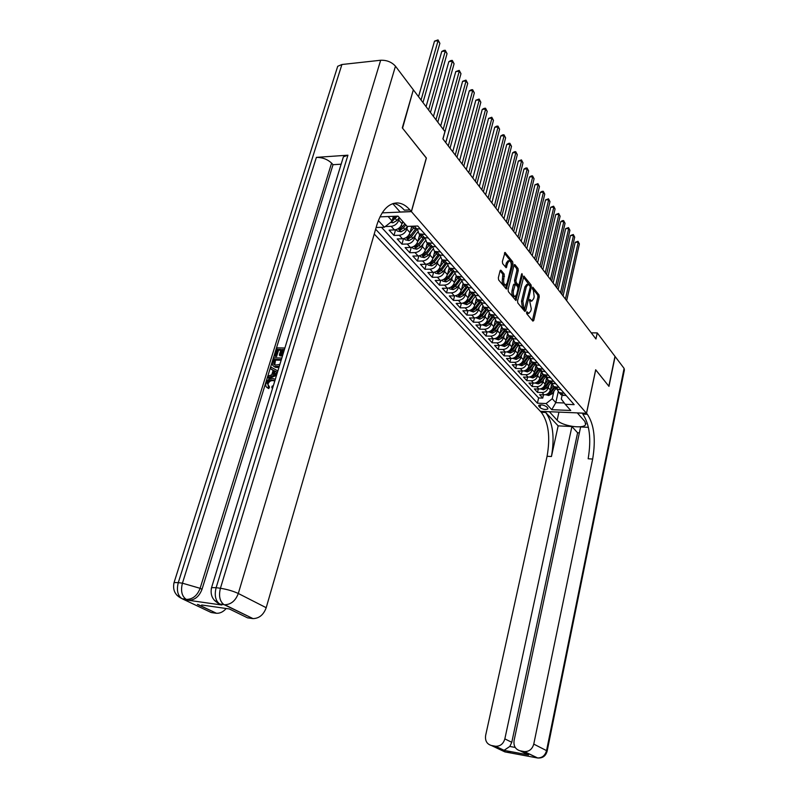 <?xml version="1.0" encoding="UTF-8"?>
<svg xmlns="http://www.w3.org/2000/svg" width="798" height="798" viewBox="0 0 798 798"><rect width="100%" height="100%" fill="white"/><g stroke="black" fill="none" stroke-linecap="round" stroke-linejoin="round"><path stroke-width="1.2" d="M526.57 312.337L526.76 313.754L532.874 321.115L533.752 320.477L539.258 296.896L538.999 294.891L532.785 287.2L532.555 289.165L533.343 290.153L534.181 296.627L533.712 298.592L531.807 301.105L529.902 299.44L529.483 299.998L531.298 308.866L530.84 310.841L528.884 313.405L526.999 311.769L526.57 312.337M501.024 270.273L500.057 270.871L498.341 277.814L498.64 279.958L506.371 289.066L512.944 263.889L512.665 261.784L505.034 252.417L502.371 261.495L502.66 263.639L506.161 267.749L507.787 262.851L509.423 260.756C510.999 261.505 511.558 263.569 511.079 266.961L507.159 283.021L505.463 285.175C503.897 284.407 503.348 282.342 503.827 278.981L504.206 274.153L501.024 270.273L500.316 270.283M426.292 158.034L402.551 128.199L413.224 90.184M426.401 158.034L411.419 211.63L586.48 413.284L540.376 411.319L374.232 234.023M413.583 90.144L444.915 131.56L442.9 138.872L595.946 338.99L597.243 332.906L614.979 356.347L608.824 386.192L595.677 369.753L586.48 413.284M517.553 300.956L517.832 303.031L524.815 311.42L525.712 310.791L531.348 286.971L531.079 284.936L523.907 276.118L517.553 300.956M521.293 275.22L522.381 275.2L515.877 300.497L508.376 291.669L508.087 289.564L514.012 265.225L516.595 268.497L517.992 268.477L514.939 264.647L514.012 265.225M516.595 268.497L516.875 270.582L518.261 270.562L517.992 268.477M518.261 270.562L515.907 280.337L516.186 282.422L518.191 284.906L519.109 284.297L521.553 274.163L521.962 273.614L522.381 275.2M399.449 217.744L398.781 220.108C397.394 223.759 394.86 225.834 391.18 226.323L394.451 229.924L389.105 230.113L393.983 235.44L395.579 229.784M407.598 226.373L406.82 229.126C405.464 232.747 402.95 234.792 399.299 235.27L402.501 238.792L397.195 238.951L401.963 244.168L403.499 238.682M415.519 234.961L414.701 237.954C413.354 241.535 410.87 243.56 407.249 244.018L410.381 247.47L405.115 247.609L409.783 252.717L411.249 247.38M423.199 243.649L422.401 246.582C421.085 250.143 418.621 252.148 415.03 252.587L418.092 255.959L412.855 256.078L417.434 261.076L418.85 255.899M430.721 252.158L429.942 255.041C428.646 258.572 426.212 260.547 422.641 260.976L425.643 264.278L420.446 264.377L424.925 269.275L426.292 264.228M438.092 260.487L437.334 263.32C436.057 266.821 433.643 268.776 430.102 269.185L433.035 272.427L427.878 272.507L432.267 277.305L433.583 272.387M445.304 268.637L444.566 271.44C443.309 274.911 440.915 276.836 437.404 277.235L440.287 280.407L435.159 280.467L439.459 285.165L440.725 280.387M452.376 276.627L451.658 279.38C450.421 282.831 448.047 284.736 444.566 285.115L447.379 288.228L442.301 288.268L446.511 292.876L447.728 288.208M459.309 284.457L458.601 287.17C457.384 290.592 455.04 292.477 451.578 292.846L454.341 295.888L449.294 295.918L453.424 300.427L454.601 295.878M466.092 292.138L465.414 294.801C464.207 298.193 461.892 300.058 458.451 300.417L461.164 303.4L456.147 303.41L460.197 307.838L461.334 303.4M472.755 299.659L472.087 302.282C470.9 305.644 468.606 307.499 465.184 307.838L467.847 310.761L462.87 310.761L466.84 315.1L467.937 310.761M479.279 307.031L478.63 309.624C477.463 312.956 475.189 314.791 471.798 315.11L474.401 317.983L469.453 317.963L473.354 322.222L474.421 317.983C477.783 317.664 480.057 315.838 481.214 312.517L482.76 306.312M485.683 314.262L485.054 316.816C483.897 320.128 481.643 321.933 478.271 322.252L480.835 325.065L475.927 325.035L479.738 329.205L480.775 325.065M491.967 321.355L491.349 323.878C490.211 327.16 487.977 328.956 484.635 329.255L487.139 332.018L482.261 331.968L486.012 336.058L487.009 332.008M498.132 328.317L497.523 330.801C496.406 334.053 494.181 335.828 490.87 336.118L493.334 338.831L488.486 338.771L492.166 342.791L493.134 338.831M504.176 335.14L503.588 337.594C502.481 340.826 500.276 342.581 496.984 342.861L499.398 345.524L494.59 345.444L498.201 349.394L499.139 345.514M510.112 341.843L509.533 344.257C508.446 347.469 506.261 349.205 502.989 349.474L505.363 352.088L500.585 351.998L504.127 355.868L505.034 352.078M515.937 348.427L515.368 350.801C514.291 353.993 512.136 355.709 508.885 355.968L511.219 358.531L506.471 358.432L509.952 362.232L510.83 358.521M521.653 354.881L521.104 357.225C520.047 360.387 517.902 362.093 514.67 362.342L516.964 364.856L512.246 364.746L515.658 368.476L516.515 364.846M527.269 361.225L526.73 363.539C525.683 366.681 523.558 368.367 520.356 368.596L522.6 371.07L517.922 370.95L521.274 374.621L522.101 371.06M532.785 367.449L532.256 369.733C531.229 372.846 529.114 374.521 525.942 374.751L528.146 377.175L523.488 377.045L526.79 380.646L527.588 377.155M538.201 373.564L537.682 375.818C536.665 378.91 534.58 380.566 531.418 380.786L533.583 383.17L528.964 383.03L532.206 386.561L532.984 383.15M543.528 379.569L543.019 381.803C542.012 384.865 539.947 386.511 536.805 386.711L538.929 389.055L534.341 388.905L537.523 392.387L542.101 392.546C545.214 392.347 547.268 390.721 548.256 387.668L548.755 385.474M538.281 389.035L537.523 392.387M394.451 229.924C398.122 229.435 400.646 227.38 402.022 223.739L402.681 221.385M402.501 238.792C406.142 238.323 408.636 236.288 409.992 232.677L411.788 226.223M410.381 247.47C413.992 247.021 416.466 245.006 417.803 241.425L419.678 234.602M418.092 255.959C421.673 255.53 424.127 253.535 425.434 249.993L427.279 243.22M425.643 264.278C429.204 263.859 431.628 261.894 432.915 258.372L434.72 251.659M433.035 272.427C436.566 272.028 438.97 270.073 440.247 266.592L442.022 259.919M440.287 280.407C443.788 280.018 446.172 278.093 447.419 274.632L449.154 268.058M447.379 288.228C450.86 287.849 453.224 285.953 454.451 282.512L456.137 276.048M454.341 295.888C457.793 295.529 460.127 293.644 461.344 290.243L462.99 283.859M461.164 303.4C464.586 303.05 466.9 301.195 468.097 297.814L469.703 291.509M467.847 310.761C471.249 310.432 473.543 308.587 474.72 305.235L476.296 298.991M480.835 325.065C484.187 324.756 486.441 322.961 487.588 319.659L489.114 313.474M487.139 332.018C490.471 331.719 492.705 329.933 493.832 326.661L495.339 320.497M493.334 338.831C496.635 338.542 498.85 336.776 499.957 333.534L501.453 327.36M499.398 345.524C502.69 345.245 504.875 343.499 505.972 340.277L507.468 334.083M505.363 352.088C508.625 351.818 510.8 350.093 511.877 346.891L513.363 340.656M511.219 358.531C514.451 358.282 516.605 356.566 517.673 353.384L519.159 347.09M516.964 364.856C520.176 364.616 522.311 362.92 523.368 359.768L524.855 353.374M522.6 371.07C525.792 370.841 527.917 369.155 528.954 366.033L530.461 359.509M528.146 377.175C531.318 376.955 533.413 375.289 534.441 372.177L535.977 365.484M533.583 383.17C536.735 382.96 538.82 381.304 539.827 378.222L541.363 371.479M538.929 389.055C542.061 388.855 544.126 387.22 545.124 384.157L546.61 377.584M547.677 407.968L546.55 406.741C543.548 404.845 540.914 404.426 538.64 405.474L540.017 407.648C543.009 409.534 545.642 409.953 547.907 408.905L547.677 407.968M382.192 212.867L411.419 211.63M375.619 229.216L537.413 403.19L546.121 403.539L552.236 398.711L553.892 391.269M376.117 227.5L384.407 227.201L378.342 220.597M379.968 216.866L398.022 216.138L407.14 226.393L417.753 226.014L574.151 404.646L565.243 404.287L570.74 410.481L551.757 409.683L546.121 403.539M381.494 227.31L538.6 397.943L542.75 398.102L539.628 394.681L544.186 394.85C547.298 394.651 549.343 393.035 550.331 389.993L551.767 383.569M557.263 389.574L558.979 392.486L564.236 393.314M559.508 392.786L561.034 394.801L566.271 395.638M412.606 226.193L414.282 228.477L420.396 229.026M425.135 234.442L419.04 233.874L417.344 229.136M420.376 234.422L422.182 237.435L428.257 238.004M432.895 243.3L426.84 242.722L425.125 238.103M428.117 243.25L429.913 246.203L435.947 246.791M440.486 251.969L434.471 251.37L432.735 246.871M435.698 251.889L437.484 254.781L443.479 255.38M447.917 260.457L441.942 259.839L440.187 255.46M443.119 260.348L444.885 263.17L450.84 263.799M455.189 268.766L449.264 268.128L447.488 263.859M450.381 268.627L452.147 271.4L458.052 272.038M462.311 276.896L456.426 276.248L454.651 272.088M457.503 276.736L459.249 279.45L465.124 280.108M469.294 284.866L463.448 284.208L461.663 280.148M464.476 284.686L466.212 287.34L472.047 288.018M476.127 292.676L470.321 291.998L468.526 288.038M471.309 292.467L473.034 295.07L478.82 295.759M482.83 300.327L477.064 299.639L475.269 295.769M478.012 300.088L479.718 302.651L485.473 303.35M489.393 307.829L483.668 307.12L481.872 303.34M484.576 307.569L486.271 310.073L491.987 310.791M495.827 315.18L490.142 314.462L488.346 310.771L483.488 317.195L479.857 319.17L475.907 317.794M491.009 314.891L492.695 317.355L498.371 318.083M502.142 322.392L496.496 321.654L494.7 318.043M497.324 322.083L498.999 324.497L504.635 325.235M508.336 329.464L502.72 328.716L500.925 325.175M503.518 329.125L505.174 331.499L510.77 332.257M514.401 336.397L508.825 335.639L507.039 332.177M509.593 336.038L511.239 338.372L516.795 339.13M520.356 343.2L514.82 342.432L513.044 339.04M515.558 342.821L517.194 345.115L522.71 345.883M526.201 349.873L520.705 349.095L518.929 345.773M521.403 349.474L523.029 351.728L528.515 352.517M531.937 356.427L526.481 355.639L524.705 352.387M527.149 356.008L528.755 358.222L534.201 359.01M537.573 362.861L532.146 362.063L530.381 358.871M532.785 362.412L534.381 364.596L539.797 365.394M543.099 369.175L537.702 368.367L535.947 365.235M538.321 368.706L539.907 370.861L545.283 371.669M548.525 375.369L543.169 374.561L541.423 371.489M543.767 374.89L545.323 377.005L550.67 377.823M553.862 381.464L548.535 380.646L546.8 377.624M549.104 380.955L550.66 383.04L555.967 383.868M559.089 387.439L553.802 386.611L552.076 383.658M554.351 386.92L555.887 388.975L561.164 389.803M536.805 386.711L532.206 386.561M531.418 380.786L526.79 380.646M525.942 374.751L521.274 374.621M520.356 368.596L515.658 368.476M514.67 362.342L509.952 362.232M508.885 355.968L504.127 355.868M502.989 349.474L498.201 349.394M496.984 342.861L492.166 342.791M490.87 336.118L486.012 336.058M484.635 329.255L479.738 329.205M478.271 322.252L473.354 322.222M471.798 315.11L466.84 315.1M465.184 307.838L460.197 307.838M458.451 300.417L453.424 300.427M451.578 292.846L446.511 292.876M444.566 285.115L439.459 285.165M437.404 277.235L432.267 277.305M430.102 269.185L424.925 269.275M422.641 260.976L417.434 261.076M415.03 252.587L409.783 252.717M407.249 244.018L401.963 244.168M399.299 235.27L393.983 235.44M391.18 226.323L385.823 226.522M388.107 216.537L392.067 220.936L393.384 216.318M552.236 398.711L555.807 402.661L564.266 402.99M558.211 391.788L555.807 402.661L551.757 409.683M562.111 395.319L561.293 399.05L565.243 404.287M597.243 332.906L591.248 332.846M543.488 394.82L542.75 398.102M538.6 397.943L537.413 403.19M393.085 218.991L392.546 220.866L384.407 227.201M526.52 312.726L527.687 313.395M530.59 301.105L529.423 300.427M532.386 320.517L537.902 296.896L537.643 294.901L532.316 288.218M530.052 286.033L523.308 276.916M524.326 310.841L524.785 308.896M524.615 308.776L530.201 287.41L530.012 285.983L528.216 284.337L526.311 286.841L522.899 301.195L523.767 307.749L524.615 308.776L523.678 308.776M528.077 284.337L526.84 284.347L524.934 286.851L526.311 286.841M523.239 308.776L522.381 307.749L521.513 301.205L524.934 286.851M516.875 270.582L514.51 280.357L514.79 282.442L517.154 285.105M518.63 285.076L518.042 287.509M515.987 296.058L515.109 299.699L516.505 299.689M513.433 290.542C512.974 293.834 513.493 295.859 514.999 296.617L516.675 294.462L518.022 288.856L517.742 286.781L515.418 284.118L513.433 290.542L512.037 290.552C511.578 293.844 512.097 295.868 513.603 296.617L513.742 296.617M515.368 284.118L514.022 284.128L513.403 284.926L514.8 284.906M512.037 290.552L513.403 284.926M504.186 285.185L504.057 285.185C502.481 284.417 501.942 282.362 502.421 278.991L502.79 274.173L500.067 270.841M509.324 260.756L508.017 260.786L506.381 262.881L507.787 262.851M506.78 266.951L505.373 266.981L506.381 262.881M511.299 264.916L511.269 261.804L504.416 253.215M505.593 288.317L506.511 284.557M545.573 394.711L548.725 395.519L552.026 393.803L555.727 388.786M550.411 389.633L553.094 386.003M551.219 386.003L552.276 384.586M566.64 300.666L579.388 243.909L578.221 242.233L575.198 242.313L563.069 295.998M554.141 387L550.43 392.027L547.578 393.893L548.715 394.322L551.049 392.716L554.76 387.688M575.198 242.313L578.001 241.275L578.221 242.233L565.423 299.08M578.001 241.275L579.388 243.909M537.772 758.02L524.386 751.586C529.134 751.696 532.256 749.202 533.762 744.105L546.55 750.629C545.094 755.626 542.032 758.06 537.353 757.94L504.895 751.896L491.408 745.502L495.588 746.26C500.236 746.369 503.329 743.916 504.845 738.878L511.777 742.31L509.822 746.449L515.209 747.437M524.386 751.586L537.353 757.94C542.391 758.449 545.642 756.225 547.119 751.257L546.55 750.629L624.096 368.397L615.118 356.526L608.964 386.362L595.667 369.803M549.333 411.698L557.154 420.227C561.872 425.982 583.538 429.324 585.622 424.576L584.904 421.504L577.353 412.955L586.53 413.344L587.348 414.282C594.151 424.446 595.926 439.369 592.675 459.05L533.762 744.105M549.323 411.748L540.426 411.369L541.303 412.297C548.545 422.302 550.47 436.955 547.079 456.266L485.643 735.397C484.935 740.734 486.86 744.105 491.408 745.502M558.151 425.863L545.702 412.486C552.904 422.501 554.819 437.184 551.438 456.526L558.151 425.863L571.917 426.531L577.602 432.785L579.358 432.875M588.415 427.329L580.615 426.95L514.082 740.544C513.423 745.96 515.418 749.382 520.087 750.798L528.595 754.958L503.967 750.379L509.822 746.449M571.917 426.531L504.845 738.878M624.096 368.397L624.385 370.033L547.159 751.058M595.727 369.813L586.53 413.344M523.977 751.526L520.087 750.798M577.602 432.785L511.777 742.31M587.348 414.282L582.789 414.092C589.642 424.237 591.428 439.129 588.156 458.77L592.675 459.05M524.126 752.773L528.595 754.958M274.721 380.985L273.036 380.626C270.801 380.417 269.135 381.504 268.038 383.888L268.248 386.242M274.771 381.065L272.148 379.938C269.914 379.728 268.248 380.826 267.15 383.2L269.534 387.06L268.736 388.606L267.32 387.698M273.116 370.382L270.572 368.836L271.081 367.21L277.874 370.94M276.477 375.489L268.756 378.302L267.869 377.624L268.367 375.978L271.749 374.831L273.185 370.162L270.572 368.836M280.836 350.172L278.562 350.123L276.597 356.487L275.48 356.457L274.612 355.758L277.036 347.878L284.886 348.018M284.208 350.232L283.031 350.212L281.295 355.888L280.168 355.868L279.3 355.16L281.046 349.474L277.684 349.414L278.562 350.123M342.591 159.46L343.389 156.837L347.928 155.191L316.387 157.366C322.422 157.376 327.489 159.291 331.589 163.121L333.025 164.707L202.024 589.273C199.251 596.425 194.812 600.106 188.727 600.315L221.804 605.014L217.495 602.899M333.025 164.707L341.145 164.189M278.961 367.359L275.37 367.319L273.854 366.352M336.836 69.067L337.714 66.294L341.913 64.508L380.666 60.249C386.751 60.05 391.688 62.035 395.469 66.194L413.334 89.815L402.302 127.879L426.322 157.934L411.339 211.54L409.923 209.904C405.793 205.196 401.324 202.872 396.536 202.941C387.828 203.68 381.225 211.171 376.716 225.435L266.203 607.707C263.579 614.809 259.18 618.44 253.006 618.61L224.188 604.694L219.919 604.086L221.804 605.014M411.339 211.54L400.157 212.009L392.776 203.64M201.685 605.004L229.345 608.954L247.53 617.832L252.487 618.55M226.213 608.505C223.26 611.857 220.019 613.453 216.467 613.283L197.445 604.395M188.238 600.256L182.183 598.759L211.201 612.525L215.989 613.223M409.923 209.904L404.347 210.143C401.015 206.353 397.424 204.108 393.574 203.39M277.684 349.414L275.729 355.778L276.597 356.487M275.729 355.778L274.612 355.758M284.417 349.544L282.163 349.504L280.417 355.19L281.295 355.888M280.417 355.19L279.3 355.16M282.163 349.504L283.031 350.212M279.32 366.202L274.492 366.621C272.507 365.903 271.938 364.267 272.766 361.723L273.963 357.833L281.824 358.023M281.355 359.549L274.612 359.389L273.923 361.624L273.824 364.217L275.081 365.115L279.869 364.417M276.128 366.881L277.006 367.579M281.145 360.227L275.49 360.098L274.751 364.985M274.612 359.389L275.49 360.098M273.923 361.624L274.801 362.332M273.824 364.217L274.702 364.915M276.826 374.352L267.869 377.624M277.425 372.407L274.163 370.661L273.016 374.402L277.255 372.945M277.375 372.546L275.041 371.359L274.233 373.983M276.517 371.858L277.375 372.536M274.163 370.661L275.041 371.359M267.15 383.2L268.038 383.888M272.148 379.938L273.036 380.626M272.816 387.449L271.859 387.788L272.038 386.222L273.375 385.634M271.859 387.788L272.547 388.317M268.637 386.382L267.839 387.928C265.973 387.23 265.355 385.693 265.983 383.309C267.29 379.958 269.505 378.312 272.617 378.392L275.31 379.309M267.839 387.928L268.736 388.606M540.326 388.915L543.538 389.773L546.859 388.028L550.6 382.98M545.204 383.808L547.927 380.137M546.032 380.157L547.059 378.771M561.752 294.272L574.69 237.156L573.503 235.45L570.46 235.54L558.151 289.564M548.984 381.155L545.243 386.222L542.371 388.107L543.518 388.546L545.872 386.92L549.613 381.863M570.46 235.54L573.283 234.492L573.503 235.45L560.515 292.657M573.283 234.492L574.69 237.156M534.989 383.02L538.251 383.918L541.613 382.162L545.393 377.045M539.907 377.883L542.67 374.162M540.745 374.202L541.752 372.846M556.775 287.769L569.912 230.283L568.705 228.557L565.642 228.647L553.144 283.021M543.737 375.21L539.957 380.317L537.064 382.222L538.221 382.671L540.595 381.025L544.376 375.928M565.642 228.647L568.495 227.6L568.705 228.557L555.518 286.123M568.495 227.6L569.912 230.283M529.553 377.025L532.884 377.963L536.256 376.177L540.106 370.99M534.52 371.848L537.313 368.068M535.368 368.147L536.356 366.811M551.717 281.155L565.054 223.3L563.827 221.535L560.745 221.644L548.056 276.367M538.401 369.155L534.58 374.302L531.668 376.227L532.845 376.686L535.239 375.03L539.049 369.883M560.745 221.644L562.39 220.627L563.617 220.587L563.827 221.535L550.44 279.48M563.617 220.587L565.054 223.3M524.027 370.92L527.408 371.898L530.82 370.092L534.74 364.816M529.024 365.713L531.877 361.873M529.892 361.973L530.87 360.656M546.57 274.422L560.106 216.198L558.859 214.403L555.757 214.522L542.869 269.594M532.964 362.99L529.114 368.187L526.181 370.132L527.358 370.601L529.772 368.925L533.623 363.738M555.757 214.522L558.66 213.455L558.859 214.403L545.263 272.716M558.66 213.455L560.106 216.198M518.391 364.696L521.842 365.723L525.274 363.898L529.274 358.521M523.438 359.459L526.341 355.549M524.316 355.699L525.284 354.392M541.333 267.569L555.079 208.966L553.812 207.141L550.69 207.271L537.603 262.702M527.428 356.716L523.538 361.963L520.585 363.918L521.782 364.397L524.216 362.711L528.096 357.484M550.69 207.271L553.613 206.193L553.812 207.141L540.007 265.844M553.613 206.193L555.079 208.966M512.655 358.362L516.176 359.439L519.638 357.594L523.717 352.098M517.742 353.095L520.715 349.105M518.64 349.305L519.608 347.998M535.997 260.597L549.972 201.615L548.675 199.759L545.533 199.899L532.236 255.689M521.792 350.332L517.862 355.619L514.89 357.594L516.097 358.093L518.55 356.387L522.471 351.11M545.533 199.899L548.485 198.812L548.675 199.759L534.65 258.841M548.485 198.812L549.972 201.615M506.82 351.918L510.401 353.035L513.882 351.17L518.072 345.554M511.947 346.611L514.949 342.581M512.855 342.791L513.832 341.484M530.57 253.505L544.765 194.133L543.448 192.238L540.286 192.398L526.78 248.547M516.057 343.828L512.087 349.155L509.094 351.16L510.311 351.659L512.785 349.933L516.745 344.616M540.286 192.398L542.002 191.36L543.268 191.301L543.448 192.238L529.204 251.709M543.268 191.301L544.765 194.133M500.865 345.344L504.516 346.512L508.037 344.626L512.316 338.881M506.042 340.008L509.084 335.928M506.959 336.158L507.947 334.841M525.044 246.283L539.468 186.523L538.131 184.597L534.949 184.757L521.224 241.285M510.201 337.205L506.201 342.571L503.179 344.596L504.416 345.115L506.91 343.369L510.91 338.003M534.949 184.757L537.952 183.66L538.131 184.597L523.648 244.457M537.952 183.66L539.468 186.523M494.8 338.651L498.521 339.868L502.072 337.963L506.471 332.068M500.027 333.275L503.099 329.155M500.964 329.404L501.962 328.068M519.418 238.931L534.071 178.772L532.715 176.807L529.513 176.986L515.558 233.884M504.246 330.452L500.196 335.868L497.164 337.913L498.411 338.442L500.925 336.686L504.964 331.27M529.513 176.986L531.269 175.949L532.545 175.879L532.715 176.807L518.002 237.066M532.545 175.879L534.071 178.772M488.625 331.828L492.416 333.105L495.997 331.17L500.526 325.115M493.892 326.422L497.014 322.242M494.85 322.522L495.867 321.155M513.693 231.44L528.585 170.882L527.199 168.887L523.977 169.066L509.802 226.343M498.181 323.569L494.082 329.035L491.029 331.1L492.286 331.649L494.83 329.863L498.91 324.397M523.977 169.066L525.752 168.029L527.039 167.959L527.199 168.887L512.246 229.545M527.039 167.959L528.585 170.882M482.331 324.876L486.191 326.202L489.802 324.247L494.471 318.013M487.638 319.429L490.8 315.21M488.615 315.499L489.663 314.093M507.857 223.809L522.999 162.842L521.583 160.817L518.341 161.016L503.927 218.672M491.987 316.557L487.857 322.073L484.775 324.158L486.052 324.716L488.615 322.921L492.745 317.395M518.341 161.016L521.433 159.889L521.583 160.817L506.381 221.884M521.433 159.889L522.999 162.842M481.264 312.307L484.476 308.038M482.251 308.347L483.349 306.891M501.912 216.039L517.304 154.662L515.867 152.598L512.605 152.807L497.952 210.852M485.683 309.405L481.503 314.981L478.401 317.085L479.698 317.654L482.271 315.838L486.491 310.213M512.605 152.807L514.421 151.76L515.727 151.68L515.867 152.598L500.416 214.073M515.727 151.68L517.304 154.662M469.364 310.562L473.384 312.008L477.054 310.003L481.862 303.599M474.77 305.045L478.022 300.726M475.778 301.055L476.915 299.539M495.857 208.118L511.508 146.333L510.052 144.219L506.76 144.448L491.857 202.892M479.259 302.123L475.029 307.739L471.907 309.873L473.214 310.452L475.817 308.617L480.127 302.881M506.76 144.448L508.595 143.401L509.912 143.311L510.052 144.219L494.331 206.113M509.912 143.311L511.508 146.333M462.69 303.19L466.79 304.696L470.491 302.661L475.259 296.327M468.147 297.644L471.438 293.265M469.164 293.624L470.361 292.038M489.693 200.049L505.613 137.845L504.117 135.7L500.805 135.939L485.653 194.772M472.695 294.691L468.436 300.367L465.284 302.512L466.601 303.12L469.234 301.255L473.643 295.4M500.805 135.939L502.66 134.882L503.987 134.792L504.117 135.7L488.127 198.014M503.987 134.792L505.613 137.845M455.877 295.679L456.626 296.497L460.067 297.235L463.798 295.19L468.526 288.906M461.384 290.083L464.725 285.654M462.431 286.033L463.638 284.427M483.398 191.829L499.598 129.196L498.072 127.002L494.74 127.261L479.319 186.493M466.012 287.11L461.693 292.836L458.521 295.011L459.857 295.629L462.511 293.744L467.03 287.749M494.74 127.261L496.615 126.204L497.952 126.104L498.072 127.002L481.812 189.744M497.952 126.104L499.598 129.196M448.935 288.008L449.733 288.886L453.214 289.634L456.975 287.559L461.673 281.325M454.491 282.382L457.872 277.894M455.548 278.303L456.785 276.657M476.985 183.44L493.463 120.378L491.917 118.154L488.556 118.423L472.875 178.064M459.189 279.38L454.83 285.155L451.628 287.36L452.985 287.988L455.658 286.083L460.296 279.938M488.556 118.423L491.797 117.256L491.917 118.154L475.369 181.326M491.797 117.256L493.463 120.378M441.853 280.178L442.7 281.125L446.212 281.874L450.012 279.769L454.68 273.574M447.449 274.522L450.89 269.973M448.536 270.412L449.793 268.736M470.451 174.892L487.219 111.401L485.633 109.127L482.251 109.416L466.291 169.465M452.247 271.46L447.818 277.325L444.596 279.549L445.962 280.198L448.666 278.273L453.444 271.948M482.251 109.416L484.187 108.348L485.533 108.239L485.633 109.127L468.795 172.737M485.533 108.239L487.219 111.401M434.611 272.188L435.528 273.205L439.07 273.953L442.9 271.819L447.558 265.664M440.267 266.492L443.758 261.894M441.374 262.352L442.661 260.647M463.788 166.184L480.845 102.244L479.239 99.93L475.827 100.229L459.588 160.687M445.194 263.35L440.666 269.325L437.424 271.569L438.81 272.248L441.533 270.293L446.461 263.779M475.827 100.229L479.139 99.042L479.239 99.93L462.092 163.969M479.139 99.042L480.845 102.244M427.229 264.038L428.207 265.116L431.778 265.874L435.648 263.709L440.287 257.584M432.935 258.303L436.476 253.644M434.062 254.133L435.379 252.397M456.985 157.286L474.351 92.907L472.705 90.543L469.284 90.862L452.745 151.74M437.992 255.051L433.364 261.165L430.092 263.44L431.499 264.128L434.252 262.153L439.349 255.42M469.284 90.862L471.259 89.795L472.625 89.675L472.705 90.543L455.259 155.031M472.625 89.675L474.351 92.907M419.688 255.709L420.726 256.856L424.337 257.624L428.237 255.43L432.875 249.315M425.454 249.944L429.045 245.215M426.591 245.734L427.937 243.969M450.042 148.219L467.728 83.381L466.052 80.977L462.601 81.316L445.763 142.623M430.661 246.572L425.913 252.836L422.621 255.131L424.037 255.839L426.81 253.844L432.107 246.871M462.601 81.316L465.982 80.109L466.052 80.977L448.286 145.914M465.982 80.109L467.728 83.381M411.987 247.21L413.095 248.427L416.746 249.205L420.676 246.981L425.314 240.866M417.803 241.405L421.454 236.617M418.97 237.166L420.346 235.36M442.97 138.962L460.975 73.675L459.269 71.222L455.788 71.571L440.686 125.964M423.189 237.894L418.292 244.318L414.98 246.642L416.416 247.37L419.219 245.355L424.726 238.113M455.788 71.571L459.209 70.364L459.269 71.222L443.199 129.296M459.209 70.364L460.975 73.675M404.127 238.522L405.294 239.819L408.985 240.597L412.945 238.343L417.603 232.228M406.82 229.126L409.992 232.677L413.693 227.819M411.179 228.408L412.586 226.562M437.793 122.154L454.082 63.77L452.336 61.256L448.835 61.636L433.454 116.408M415.559 229.016L410.521 235.629L407.18 237.974L408.626 238.722L411.459 236.687L417.204 229.136M448.835 61.636L450.89 60.558L452.296 60.409L452.336 61.256L435.977 119.74M452.296 60.409L454.082 63.77M396.087 229.654L397.324 231.021L401.055 231.809L405.055 229.525L407.449 226.383M402.012 223.769L403.309 222.083M430.461 112.448L447.05 53.656L445.274 51.102L441.743 51.491L426.072 106.653M404.825 223.799L402.571 226.752L399.209 229.116L400.676 229.894L403.539 227.829L405.783 224.876M441.743 51.491L443.828 50.414L445.234 50.264L445.274 51.102L428.596 109.994M445.234 50.264L447.05 53.656M390.421 222.293L392.945 222.822L396.995 220.507L399.259 217.535M422.97 102.553L439.878 43.341L438.062 40.728L434.511 41.137L418.531 96.688M392.546 220.866L397.434 216.158M395.559 216.238L392.516 219.35M434.511 41.137L438.032 39.9L438.062 40.728L421.065 100.039M438.032 39.9L439.878 43.341M398.781 220.108L402.022 223.739M414.701 237.954L417.803 241.425M422.401 246.582L425.434 249.993M429.942 255.041L432.915 258.372M437.334 263.32L440.247 266.592M444.566 271.44L447.419 274.632M451.658 279.38L454.451 282.512M458.601 287.17L461.344 290.243M465.414 294.801L468.097 297.814M472.087 302.282L474.72 305.235M478.63 309.624L481.214 312.517M485.054 316.816L487.588 319.659M491.349 323.878L493.832 326.661M497.523 330.801L499.957 333.534M503.588 337.594L505.972 340.277M509.533 344.257L511.877 346.891M515.368 350.801L517.673 353.384M521.104 357.225L523.368 359.768M526.73 363.539L528.954 366.033M532.256 369.733L534.441 372.177M537.682 375.818L539.827 378.222M543.019 381.803L545.124 384.157M548.256 387.668L550.331 389.993M561.323 393.214L563.368 395.539M414.332 226.133L416.985 229.146M421.733 234.552L424.865 238.113M429.514 243.39L432.586 246.881M437.134 252.048L440.137 255.46M444.586 260.527L447.528 263.859M451.887 268.816L454.76 272.088M459.03 276.946L461.852 280.148M466.032 284.906L468.795 288.038M472.895 292.696L475.598 295.779M479.618 300.347L482.271 303.36M486.211 307.829L488.805 310.791M492.665 315.17L495.219 318.073M498.999 322.372L501.503 325.215M505.214 329.434L507.668 332.217M511.309 336.357L513.712 339.09M517.284 343.16L519.648 345.833M523.149 349.823L525.473 352.457M528.914 356.367L531.179 358.95M534.56 362.791L536.795 365.324M540.106 369.095L542.301 371.589M545.563 375.289L547.707 377.733M550.909 381.374L553.024 383.778M556.166 387.349L558.241 389.703M542.101 392.546L544.186 394.85M540.645 404.845L540.017 407.648M539.179 405.085L538.879 406.431M526.62 312.856L527.997 312.856M529.523 300.547L530.889 300.537M537.643 294.901L538.999 294.891M537.902 296.896L539.258 296.896M532.396 320.467L533.752 320.477M523.568 276.317L524.226 276.308M529.712 284.946L531.079 284.936M530.251 286.981L531.348 286.971M524.336 310.791L525.712 310.791M521.513 301.205L522.899 301.195M522.381 307.749L523.767 307.749M514.251 264.657L514.939 264.647M514.51 280.357L515.907 280.337M514.79 282.442L516.186 282.422M516.805 284.916L518.191 284.906M502.79 274.173L504.206 274.153M503.079 276.298L504.496 276.278M502.421 278.991L503.827 278.981M504.665 252.647L505.383 252.627M511.269 261.804L512.665 261.784M511.548 263.919L512.944 263.889M505.603 288.268L507.009 288.258M547.298 394.022L548.645 395.509M551.049 392.716L552.026 393.803M549.832 391.349L550.43 392.027M548.944 393.304L548.715 394.322M545.702 412.486L541.303 412.297M551.438 456.526L547.079 456.266M503.967 750.379L495.209 746.2M509.892 752.584L508.905 752.634M558.939 412.107L557.154 420.227M341.913 64.508L178.293 582.63L182.433 583.188L316.387 157.366M347.928 155.191L216.128 587.687L220.418 588.266L380.666 60.249M395.469 66.194L238.303 593.483L266.203 607.707M331.589 163.121L200.118 588.326L202.024 589.273M214.213 600.166L219.919 604.086L223.689 604.415C219.699 601.143 218.602 595.757 220.418 588.266C227.161 589.343 233.126 591.089 238.303 593.483C235.55 600.784 231.021 604.535 224.727 604.754L253.006 618.61M343.389 156.837L211.56 587.627C210.034 595.128 212.657 600.525 219.41 603.807C215.41 600.545 214.313 595.168 216.128 587.687L211.56 587.627L211.29 588.675M224.188 604.694L223.689 604.415L224.188 604.694M176.966 595.318L182.183 598.759L185.794 599.069C181.715 595.827 180.587 590.54 182.433 583.188L200.118 588.326C197.335 595.498 192.897 599.188 186.792 599.398L188.727 600.315M337.714 66.294L174.064 582.56C172.498 589.912 175.031 595.228 181.675 598.48C177.575 595.248 176.448 589.971 178.293 582.63L174.064 582.56L173.794 583.557M186.313 599.338L185.794 599.069L186.313 599.338M542.071 388.217L543.458 389.753M545.872 386.92L546.859 388.028M544.625 385.534L545.243 386.222M543.747 387.509L543.518 388.546M536.745 382.312L538.181 383.898M540.595 381.025L541.613 382.162M539.328 379.609L539.957 380.317M538.47 381.604L538.221 382.671M531.328 376.307L532.805 377.943M535.239 375.03L536.256 376.177M533.922 373.574L534.58 374.302M533.094 375.599L532.845 376.686M525.812 370.192L527.328 371.878M529.772 368.925L530.82 370.092M528.436 367.429L529.114 368.187M527.618 369.484L527.358 370.601M520.186 363.958L521.762 365.703M524.216 362.711L525.274 363.898M522.84 361.175L523.538 361.963M522.042 363.26L521.782 364.397M514.471 357.624L516.097 359.419M518.55 356.387L519.638 357.594M517.144 354.811L517.862 355.619M516.376 356.925L516.097 358.093M508.645 351.16L510.321 353.015M512.785 349.933L513.882 351.17M511.338 348.327L512.087 349.155M510.59 350.472L510.311 351.659M502.71 344.576L504.436 346.502M506.91 343.369L508.037 344.626M505.433 341.714L506.201 342.571M504.705 343.898L504.416 345.115M496.655 337.873L498.441 339.858M500.925 336.686L502.072 337.963M499.408 334.99L500.196 335.868M498.71 337.195L498.411 338.442M490.491 331.04L492.336 333.085M494.83 329.863L495.997 331.17M493.274 328.128L494.082 329.035M492.605 330.362L492.286 331.649M484.216 324.078L486.112 326.183M488.615 322.921L489.802 324.247M487.019 321.135L487.857 322.073M486.371 323.409L486.052 324.716M477.812 316.976L479.768 319.15M482.271 315.838L483.488 317.195M480.635 314.003L481.503 314.981M480.027 316.307L479.698 317.654M471.279 309.744L473.304 311.988M475.817 308.617L477.054 310.003M474.132 306.741L475.029 307.739M473.563 309.075L473.214 310.452M464.616 302.362L466.71 304.676M469.234 301.255L470.491 302.661M467.508 299.33L468.436 300.367M466.96 301.704L466.601 303.12M457.833 294.831L459.987 297.225M462.511 293.744L463.798 295.19M460.745 291.769L461.693 292.836M460.237 294.173L459.857 295.629M450.9 287.15L453.124 289.614M455.658 286.083L456.975 287.559M453.843 284.058L454.83 285.155M453.374 286.502L452.985 287.988M443.828 279.31L446.122 281.854M448.666 278.273L450.012 279.769M446.8 276.188L447.818 277.325M446.371 278.662L445.962 280.198M436.616 271.31L438.98 273.943M441.533 270.293L442.9 271.819M439.618 268.158L440.666 269.325M439.229 270.672L438.81 272.248M429.244 263.141L431.688 265.854M434.252 262.153L435.648 263.709M432.277 259.958L433.364 261.165M431.927 262.502L431.499 264.128M421.723 254.801L424.247 257.604M426.81 253.844L428.237 255.43M424.785 251.579L425.913 252.836M424.486 254.173L424.037 255.839M414.042 246.283L416.646 249.185M419.219 245.355L420.676 246.981M417.145 243.031L418.292 244.318M416.885 245.654L416.416 247.37M406.192 237.585L408.885 240.577M411.459 236.687L412.945 238.343M409.324 234.293L410.521 235.629M409.125 236.956L408.626 238.722M398.172 228.697L400.955 231.789M403.539 227.829L405.055 229.525M401.344 225.375L402.571 226.752M401.185 228.078L400.676 229.894M391.549 221.355L392.855 222.802M395.439 218.772L396.995 220.507M393.354 216.438L394.451 217.674M558.979 392.486L561.034 394.801M553.802 386.611L555.887 388.975M548.535 380.646L550.66 383.04M543.169 374.561L545.323 377.005M537.702 368.367L539.907 370.861M532.146 362.063L534.381 364.596M526.481 355.639L528.755 358.222M520.705 349.095L523.029 351.728M514.82 342.432L517.194 345.115M508.825 335.639L511.239 338.372M502.72 328.716L505.174 331.499M496.496 321.654L498.999 324.497M490.142 314.462L492.695 317.355M483.668 307.12L486.271 310.073M477.064 299.639L479.718 302.651M470.321 291.998L473.034 295.07M463.448 284.208L466.212 287.34M456.426 276.248L459.249 279.45M449.264 268.128L452.147 271.4M441.942 259.839L444.885 263.17M434.471 251.37L437.484 254.781M426.84 242.722L429.913 246.203M419.04 233.874L422.182 237.435M412.267 226.203L414.282 228.477M527.508 313.395L528.884 313.405M530.441 301.105L531.807 301.105M523.438 308.896L524.815 308.896M517.114 285.105L518.5 285.086M513.603 296.617L514.999 296.617M504.057 285.185L505.463 285.175M495.588 746.26L504.226 750.379M507.608 752.165L510.53 752.704M504.077 750.379L528.376 754.898M585.872 423.389L585.622 424.576M198.183 604.575L216.467 613.283M275.37 367.319L274.492 366.621M274.352 380.846L273.465 380.157"/></g></svg>
